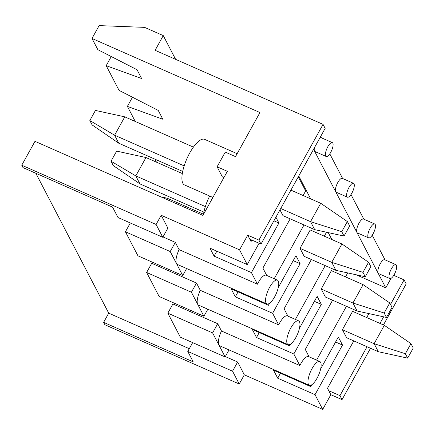 <?xml version="1.0" encoding="UTF-8"?>
<svg xmlns="http://www.w3.org/2000/svg" width="435" height="435" viewBox="0 0 435 435"><rect width="100%" height="100%" fill="white"/><g stroke="black" fill="none" stroke-linecap="round" stroke-linejoin="round"><path stroke-width="0.65" d="M298.758 175.99L310.666 198.844M328.262 232.616L331.861 239.527M323.058 124.383L258.912 240.104L261 244.106L325.146 128.385L323.058 124.383L155.116 50.297L163.261 35.605L144.599 27.372L99.131 25.605L92.002 38.465L259.951 112.545L235.514 156.627L225.248 152.103L217.103 166.795L227.369 171.325L202.933 215.407L34.985 141.326L21.75 165.208L156.105 224.471L161.195 215.287L167.872 228.103L162.782 237.287L117.999 217.527L112.573 207.12L23.001 167.605L21.75 165.208M356.145 274.762L385.774 287.834L391.032 278.351M367.053 346.744L339.952 395.632L328.757 390.695L330.845 394.703L342.04 399.64L370.517 348.272M383.442 324.95L406.187 283.919L404.099 279.912L390.527 304.408M383.643 316.821L379.983 323.422M404.099 279.912L393.762 275.355M339.952 395.632L342.04 399.64M321.432 137.813L320.698 136.405M342.633 178.497L329.795 153.859M363.834 219.18L350.991 194.543M385.029 259.869L372.191 235.226M288.106 344.623L198.534 305.109A12.996 4.383 -66.2 0 1 197.669 304.239A12.996 4.383 -66.2 0 1 200.29 290.319L278.666 324.891A12.996 4.383 -66.2 0 1 279.651 322.987A12.996 4.383 -66.2 0 1 287.399 315.897L298.595 320.834A12.996 4.383 -66.2 0 1 297.361 334.499A12.996 4.383 -66.2 0 1 288.106 344.623A12.996 4.383 -66.2 0 1 290.846 327.925A12.996 4.383 -66.2 0 1 298.595 320.834M287.932 316.131L284.088 308.763L311.384 259.521M324.314 236.2L326.511 232.236M274.202 278.743L304.022 224.944M269.569 303.255L268.449 305.278L267.808 304.049M278.666 324.891L272.62 313.287L300.112 263.692L295.941 255.688L278.253 287.595M335.907 270.342L304.185 256.345L300.014 248.336L310.193 229.968L341.915 243.964L368.554 262.245L362.959 272.348L365.253 276.752L335.907 270.342L331.736 262.332L341.915 243.964M290.183 218.838L262.892 268.074L266.731 275.447M298.301 176.817L305.653 190.927L303.113 195.511M280.738 208.501L310.536 221.649L341.758 231.665L344.052 236.069L314.712 229.653L282.984 215.662L279.971 209.877M258.912 240.104L247.716 235.166L251.055 241.572L251.881 240.082M247.716 235.166L239.571 249.859L161.195 215.287M259.075 243.257L247.249 264.594L239.571 249.859M266.905 303.935A12.996 4.383 -66.2 0 1 269.646 287.241A12.996 4.383 -66.2 0 1 277.394 280.151A12.996 4.383 -66.2 0 1 276.16 293.81A12.996 4.383 -66.2 0 1 266.905 303.935L177.333 264.426A12.996 4.383 -66.2 0 1 176.469 263.556A12.996 4.383 -66.2 0 1 179.095 249.63L257.466 284.202L251.425 272.604L278.911 223.008L275.899 217.228M257.466 284.202A12.996 4.383 -66.2 0 1 258.45 282.299A12.996 4.383 -66.2 0 1 266.198 275.214L277.394 280.151M225.33 356.575L237.646 362.007L244.323 374.823L322.699 409.395L315.022 394.659L342.514 345.064L338.338 337.054L320.649 368.962M311.971 384.627L310.846 386.65L273.528 370.185L277.699 378.194L315.022 394.659M310.846 386.65L310.209 385.421M217.701 323.727L172.918 303.973L167.823 313.156L180.346 337.185L225.129 356.939L218.87 344.922A12.996 4.383 -66.2 0 1 221.491 331.002L217.701 323.727L212.612 332.911L167.823 313.156M221.491 331.002L299.867 365.574L293.821 353.976L321.313 304.38L317.137 296.371L299.454 328.278M290.77 343.944L289.65 345.966L252.327 329.502L256.498 337.511L293.821 353.976M289.65 345.966L289.009 344.737M196.5 283.044L151.717 263.289L146.628 272.473L159.145 296.496L203.928 316.25L191.411 292.228L196.5 283.044L200.29 290.319M268.449 305.278L231.126 288.818L235.302 296.828L272.62 313.287M179.095 249.63L175.3 242.355L162.984 236.923M247.249 264.594L209.931 248.135L214.102 256.139L251.425 272.604M35.828 173.266L108.717 313.156L189.29 348.696M299.867 365.574A12.996 4.383 -66.2 0 1 300.851 363.671A12.996 4.383 -66.2 0 1 308.6 356.58L319.796 361.523A12.996 4.383 -66.2 0 1 318.556 375.182A12.996 4.383 -66.2 0 1 309.301 385.307A12.996 4.383 -66.2 0 1 312.047 368.608A12.996 4.383 -66.2 0 1 319.796 361.523M309.301 385.307L219.735 345.798A12.996 4.383 -66.2 0 1 218.87 344.922L212.612 332.911M225.129 356.939L229.033 349.898M322.699 409.395L330.845 394.703M244.323 374.823L239.234 384.007L104.878 324.744L103.628 322.34L193.194 361.849L187.773 351.437L232.556 371.191L239.234 384.007M175.631 59.35L163.261 35.605M92.002 38.465L97.848 49.677L137.047 69.741L141.636 78.55L106.194 65.69L119.049 90.36L158.248 110.425L162.837 119.239L127.395 106.379L135.258 121.468M154.893 159.161L156.453 162.152M237.14 153.696L204.608 139.347A24.915 8.395 113.8 0 0 194.13 146.155A24.915 8.395 113.8 0 0 183.119 169.574A24.915 8.395 113.8 0 0 184.5 184.935L212.884 197.452M217.103 166.795L222.372 176.904L223.9 177.578M108.717 313.156L103.628 322.34M156.105 224.471L162.782 237.287M192.661 342.617L187.773 351.437M237.646 362.007L232.556 371.191M378.309 351.708L346.586 337.718L342.41 329.708L352.595 311.34L384.317 325.331L410.955 343.617L405.355 353.72L407.649 358.125L378.309 351.708L374.133 343.699L384.317 325.331M353.78 340.893L327.506 388.292L328.757 390.695M368.907 313.602L366.71 317.566M346.423 306.311L316.598 360.115M335.592 342.013L342.514 345.064M277.699 378.194L280.444 373.241M391.397 268.803A7.58 2.556 -66.2 0 1 395.915 264.67A7.58 2.556 -66.2 0 1 396.421 265.176A7.58 2.556 -66.2 0 1 394.773 273.539A7.58 2.556 -66.2 0 1 389.798 278.541A7.58 2.556 -66.2 0 1 391.397 268.803M385.774 287.834L313.575 149.265M389.798 278.541L378.602 273.604A7.58 2.556 -66.2 0 1 378.097 273.098A7.58 2.556 -66.2 0 1 379.744 264.736A7.58 2.556 -66.2 0 1 384.719 259.728L395.915 264.67M326.201 156.486A7.58 2.556 -66.2 0 1 327.8 146.747A7.58 2.556 -66.2 0 1 332.318 142.615A7.58 2.556 -66.2 0 1 332.824 143.12A7.58 2.556 -66.2 0 1 331.176 151.483A7.58 2.556 -66.2 0 1 326.201 156.486L315.005 151.549A7.58 2.556 -66.2 0 1 314.5 151.043A7.58 2.556 -66.2 0 1 314.38 147.802M319.888 137.862A7.58 2.556 -66.2 0 1 321.122 137.677L332.318 142.615M357.108 311.025L325.385 297.034L321.209 289.025L331.394 270.657L363.116 284.648L389.755 302.929L384.154 313.031L386.449 317.436L357.108 311.025L352.937 303.016L363.116 284.648M127.395 106.379L132.463 97.228M209.675 196.038A24.915 8.395 113.8 0 0 203.471 214.439M106.194 65.69L111.262 56.545M347.396 197.175L336.201 192.232A7.58 2.556 -66.2 0 1 335.7 191.726A7.58 2.556 -66.2 0 1 337.348 183.363A7.58 2.556 -66.2 0 1 342.323 178.361L353.519 183.298A7.58 2.556 -66.2 0 1 354.025 183.809A7.58 2.556 -66.2 0 1 352.377 192.172A7.58 2.556 -66.2 0 1 347.396 197.175A7.58 2.556 -66.2 0 1 349 187.431A7.58 2.556 -66.2 0 1 353.519 183.298M309.127 356.82L305.288 349.446L332.585 300.204M345.51 276.883L347.706 272.919M325.222 265.627L295.403 319.426M368.597 237.858L357.401 232.921A7.58 2.556 -66.2 0 1 356.896 232.41A7.58 2.556 -66.2 0 1 358.543 224.047A7.58 2.556 -66.2 0 1 363.524 219.044L374.72 223.981A7.58 2.556 -66.2 0 1 375.22 224.493A7.58 2.556 -66.2 0 1 373.573 232.855A7.58 2.556 -66.2 0 1 368.597 237.858A7.58 2.556 -66.2 0 1 370.196 228.119A7.58 2.556 -66.2 0 1 374.72 223.981M170.21 251.539L125.427 231.784L137.944 255.813L182.733 275.567L170.21 251.539L175.3 242.355M182.733 275.567L186.631 268.525M125.427 231.784L130.315 222.965M273.914 220.806L278.911 223.008M214.102 256.139L216.847 251.185M293.19 260.641L300.112 263.692M235.302 296.828L238.048 291.869M314.391 301.324L321.313 304.38M256.498 337.511L259.249 332.558M203.928 316.25L207.832 309.214M191.411 292.228L146.628 272.473M261 244.106L249.804 239.168M89.838 120.538L114.601 135.214L118.771 143.224L92.133 124.943L89.838 120.538L95.439 110.436L124.78 116.846L114.601 135.214L184.157 165.898M314.712 229.653L310.536 221.649L320.72 203.275L347.358 221.562L341.758 231.665M124.78 116.846L193.412 147.122M290.917 190.133L320.72 203.275M344.052 236.069L349.653 225.966L347.358 221.562M182.695 171.423L118.771 143.224M111.039 161.222L135.802 175.903L139.972 183.913L113.334 165.626L111.039 161.222L116.64 151.119L145.981 157.535L135.802 175.903L205.358 206.587M300.014 248.336L331.736 262.332L362.959 272.348M145.981 157.535L182.303 173.554M365.253 276.752L370.854 266.65L368.554 262.245M203.895 212.106L139.972 183.913M321.209 289.025L352.937 303.016L384.154 313.031M160.798 196.821L167.181 198.219L203.498 214.237M167.181 198.219L166.551 199.36M386.449 317.436L392.049 307.333L389.755 302.929M342.41 329.708L374.133 343.699L405.355 353.72M407.649 358.125L413.25 348.022L410.955 343.617"/></g></svg>
